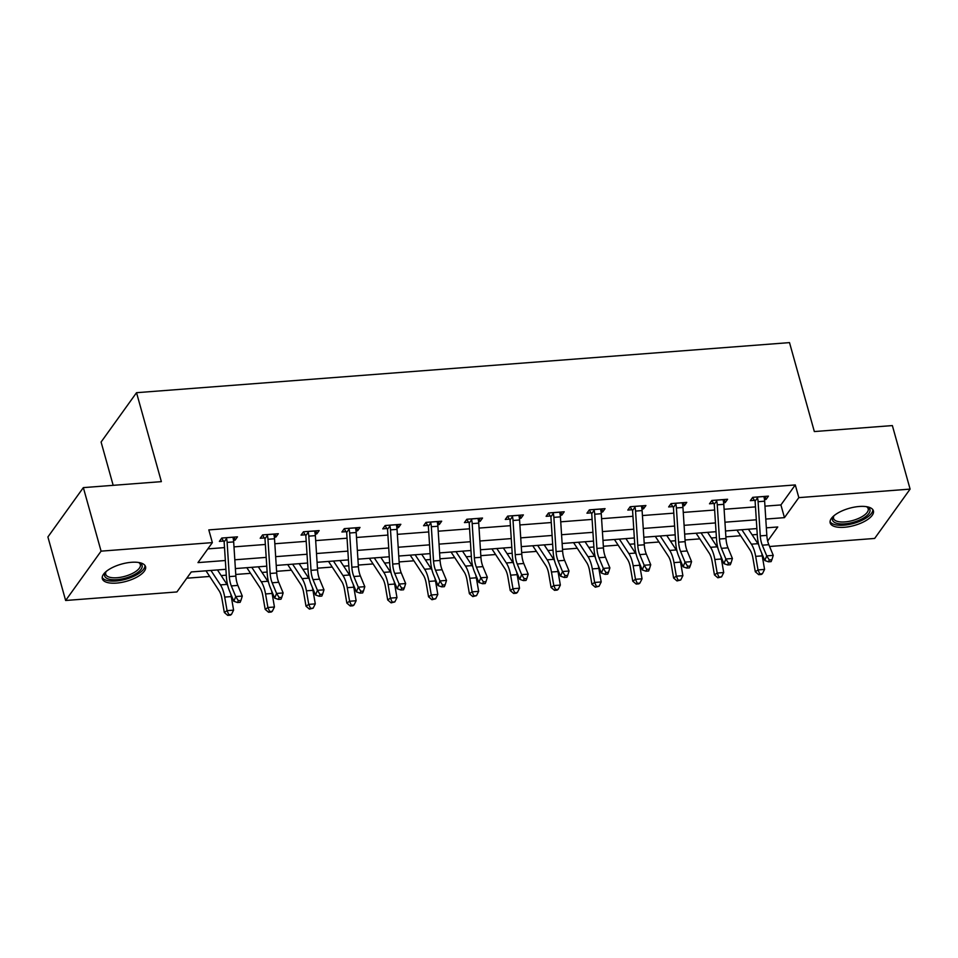 <?xml version="1.0" encoding="UTF-8"?>
<svg xmlns="http://www.w3.org/2000/svg" width="958" height="958" viewBox="0 0 958 958"><rect width="100%" height="100%" fill="white"/><g stroke="black" fill="none" stroke-linecap="round" stroke-linejoin="round"><path stroke-width="1.44" d="M131.414 562.298A22.441 8.945 -15.6 0 1 145.556 566.669A22.441 8.945 -15.6 0 1 116.469 583.099A22.441 8.945 -15.6 0 1 102.326 578.74A22.441 8.945 -15.6 0 1 131.414 562.298M859.266 506.483A22.441 8.945 -15.6 0 1 873.409 510.854A22.441 8.945 -15.6 0 1 844.321 527.283A22.441 8.945 -15.6 0 1 830.179 522.912A22.441 8.945 -15.6 0 1 859.266 506.483M113.176 485.335L101.093 442.033L136.527 392.696L789.512 342.617L814.336 431.555L892.365 425.58L910.1 489.107L874.654 538.444L769.585 546.503M186.774 578.213L209.694 576.453M221.178 575.578L226.28 575.183M235.752 574.465L250.541 573.327M262.013 572.441L267.126 572.058M276.599 571.327L291.388 570.19M302.86 569.315L307.973 568.92M317.445 568.19L332.234 567.064M343.706 566.178L348.808 565.795M358.292 565.064L373.069 563.927M384.553 563.053L389.655 562.657M399.127 561.927L413.916 560.801M425.388 559.915L430.501 559.52M439.973 558.801L454.763 557.664M466.235 556.79L471.348 556.394M480.82 555.664L495.609 554.526M507.081 553.652L512.183 553.257M521.667 552.538L536.444 551.401M547.916 550.515L553.029 550.131M562.502 549.401L577.291 548.263M588.763 547.389L593.876 546.994M603.348 546.264L618.138 545.138M629.61 544.252L634.723 543.857M644.195 543.138L658.984 542M670.456 541.126L675.558 540.731M685.042 540.001L699.819 538.875M711.291 537.989L716.404 537.594M725.877 536.875L740.666 535.738M752.138 534.863L757.251 534.468M225.908 569.291L191.277 571.95L176.907 591.948L65.635 600.486L101.081 551.149L212.353 542.611L197.983 562.609L225.346 560.514M101.081 551.149L83.346 487.622L47.9 536.959L65.635 600.486M764.951 506.159L780.914 504.938L795.284 484.928L208.808 529.906L212.353 542.611M207.85 548.886L224.519 547.605M233.992 546.874L265.354 544.467M274.838 543.749L306.201 541.342M315.673 540.611L347.047 538.204M356.52 537.474L387.882 535.079M397.366 534.348L428.729 531.941M438.213 531.211L469.576 528.804M479.048 528.086L510.422 525.679M519.895 524.948L551.257 522.541M560.741 521.823L592.104 519.416M601.588 518.685L632.951 516.278M642.423 515.548L673.797 513.153M683.27 512.422L714.632 510.015M724.116 509.285L755.479 506.878M764.484 499.573L766.041 499.453L768.436 496.124L752.725 497.334L750.33 500.663L754.581 500.339M723.637 502.711L725.194 502.591L727.589 499.262L711.878 500.459L709.495 503.8L713.734 503.465M682.791 505.848L684.359 505.728L686.754 502.387L671.043 503.597L668.648 506.926L672.899 506.602M641.956 508.973L643.513 508.854L645.908 505.525L630.196 506.722L627.801 510.063L632.052 509.74M601.109 512.111L602.666 511.991L605.061 508.65L589.35 509.86L586.955 513.189L591.206 512.865M560.262 515.236L561.819 515.117L564.214 511.788L548.515 512.985L546.12 516.326L550.359 516.003M519.416 518.374L520.984 518.254L523.379 514.913L507.668 516.123L505.273 519.452L509.524 519.128M478.581 521.499L480.138 521.38L482.533 518.05L466.821 519.26L464.426 522.589L468.678 522.266L466.666 519.464M437.734 524.637L439.291 524.517L441.686 521.188L425.975 522.385L423.58 525.726L427.831 525.391M396.887 527.774L398.444 527.654L400.839 524.313L385.14 525.523L382.745 528.852L386.984 528.529M356.041 530.9L357.609 530.78L360.004 527.451L344.293 528.648L341.898 531.989L346.149 531.666M315.206 534.037L316.763 533.917L319.158 530.576L303.447 531.786L301.052 535.115L305.303 534.792M274.359 537.163L275.916 537.043L278.311 533.714L262.6 534.911L260.205 538.252L264.456 537.929M233.512 540.3L235.069 540.18L237.464 536.839L221.765 538.049L219.37 541.378L223.609 541.054M83.346 487.622L161.363 481.635L136.527 392.696M795.284 484.928L798.828 497.633L910.1 489.107M765.789 519.068L784.458 517.643L798.828 497.633M234.818 559.795L266.18 557.388M275.664 556.658L307.027 554.251M316.499 553.52L347.874 551.125M357.346 550.395L388.72 547.988M398.193 547.258L429.555 544.851M439.039 544.132L470.402 541.725M479.874 540.995L511.249 538.588M520.721 537.869L552.095 535.462M561.568 534.732L592.93 532.325M602.414 531.594L633.777 529.199M643.249 528.469L674.624 526.062M684.096 525.331L715.47 522.924M724.943 522.206L756.305 519.799M767.669 541.019L777.752 526.972L766.352 527.846M756.868 528.577L725.505 530.983M716.033 531.702L684.659 534.109M675.186 534.839L643.812 537.246M634.34 537.965L602.977 540.372M593.493 541.102L562.13 543.509M552.658 544.24L521.284 546.635M511.811 547.365L480.437 549.772M470.965 550.503L439.602 552.91M430.118 553.628L398.756 556.035M389.283 556.766L357.909 559.173M348.437 559.891L317.062 562.298M307.59 563.029L276.227 565.436M266.743 566.166L235.381 568.573M780.914 504.938L784.458 517.643M765.179 496.376L766.041 499.453M724.332 499.501L725.194 502.591M683.497 502.639L684.359 505.728M642.65 505.776L643.513 508.854M601.804 508.902L602.666 511.991M560.957 512.039L561.819 515.117M520.122 515.164L520.984 518.254M479.275 518.302L480.138 521.38M438.429 521.427L439.291 524.517M397.582 524.565L398.444 527.654M356.747 527.702L357.609 530.78M315.901 530.828L316.763 533.917M275.054 533.965L275.916 537.043M234.207 537.091L235.069 540.18M756.976 496.998L757.515 497.789A10.071 4.107 85.6 0 1 758.089 501.693L760.281 535.881A14.382 5.88 -94.4 0 0 762.293 545.198L766.711 555.868L773.262 555.365L768.843 544.695L762.293 545.198M768.843 544.695A14.382 5.88 -94.4 0 1 766.831 535.378L764.64 501.19A10.071 4.107 85.6 0 0 764.065 497.286L764.185 496.448M769.274 559.951L768.496 561.807L771.118 561.616L771.885 559.747L769.274 559.951L766.711 555.868L764.771 560.526L760.353 549.856A21.579 8.814 85.6 0 1 757.347 535.893L755.144 501.693A2.874 1.174 -94.4 0 0 755.096 501.166L752.569 497.537M757.515 497.789L755.096 501.166M764.771 560.526L768.496 561.807M771.885 559.747L773.262 555.365M736.989 530.097A10.071 4.107 -94.4 0 0 737.301 530.624L750.09 550.072A14.382 5.88 85.6 0 1 752.952 558.203L755.299 571.758L758.018 569.926L755.682 556.359A21.579 8.814 -94.4 0 0 751.395 544.18L741.887 529.726M759.79 573.926L758.7 574.668L761.323 574.465L762.412 573.722L759.79 573.926L758.018 569.926L764.568 569.423L762.233 555.856A21.579 8.814 -94.4 0 0 761.634 552.946M758.784 545.102A21.579 8.814 -94.4 0 0 757.934 543.677L748.438 529.223M764.568 569.423L762.412 573.722M758.7 574.668L755.299 571.758M866.655 506.698A19.423 7.736 -15.6 0 1 867.17 506.914A19.423 7.736 -15.6 0 1 869.768 509.177A19.423 7.736 -15.6 0 1 854.464 521.966A19.423 7.736 -15.6 0 1 832.694 520.529A19.423 7.736 -15.6 0 1 833.484 516.314A19.423 7.736 -15.6 0 1 833.807 515.871M833.951 515.751A17.974 7.161 164.4 0 0 833.556 518.41A17.974 7.161 164.4 0 0 833.711 518.829A17.974 7.161 164.4 0 0 853.339 520.326A17.974 7.161 164.4 0 0 868.188 508.746A17.974 7.161 164.4 0 0 868.044 508.327A17.974 7.161 164.4 0 0 866.475 506.674M830.059 521.607A22.297 8.885 164.4 0 0 853.614 523.415A22.297 8.885 164.4 0 0 872.834 509.668M138.802 562.514A19.423 7.736 -15.6 0 1 139.317 562.729A19.423 7.736 -15.6 0 1 138 572.309A19.423 7.736 -15.6 0 1 116.912 579.674A19.423 7.736 -15.6 0 1 105.62 572.13A19.423 7.736 -15.6 0 1 105.955 571.687M106.087 571.579A17.974 7.161 164.4 0 0 105.703 574.237A17.974 7.161 164.4 0 0 117.032 577.734A17.974 7.161 164.4 0 0 140.335 564.561A17.974 7.161 164.4 0 0 138.623 562.49M102.207 577.423A22.297 8.885 164.4 0 0 115.954 581.003A22.297 8.885 164.4 0 0 144.981 565.483M716.129 500.136L716.68 500.926A10.071 4.107 85.6 0 1 717.255 504.818L719.446 539.019A14.382 5.88 -94.4 0 0 721.446 548.335L725.877 558.993L732.415 558.49L727.996 547.832L721.446 548.335M727.996 547.832A14.382 5.88 -94.4 0 1 725.984 538.516L723.793 504.315A10.071 4.107 85.6 0 0 723.218 500.423L723.338 499.585M728.427 563.076L727.649 564.945L730.271 564.741L731.05 562.873L728.427 563.076L725.877 558.993L723.925 563.651L719.506 552.994A21.579 8.814 85.6 0 1 716.5 539.019L714.309 504.83A2.874 1.174 -94.4 0 0 714.249 504.303L711.734 500.675M716.68 500.926L714.249 504.303M723.925 563.651L727.649 564.945M731.05 562.873L732.415 558.49M675.294 503.273L675.833 504.052A10.071 4.107 85.6 0 1 676.408 507.956L678.599 542.156A14.382 5.88 -94.4 0 0 680.611 551.461L685.03 562.13L691.568 561.628L687.149 550.958L680.611 551.461M687.149 550.958A14.382 5.88 -94.4 0 1 685.138 541.653L682.946 507.453A10.071 4.107 85.6 0 0 682.383 503.549L682.503 502.711M687.581 566.214L686.814 568.07L689.425 567.878L690.203 566.01L687.581 566.214L685.03 562.13L683.09 566.789L678.659 556.131A21.579 8.814 85.6 0 1 675.653 542.156L673.462 507.956A2.874 1.174 -94.4 0 0 673.402 507.429L670.887 503.812M675.833 504.052L673.402 507.429M683.09 566.789L686.814 568.07M690.203 566.01L691.568 561.628M696.143 533.235A10.071 4.107 -94.4 0 0 696.466 533.762L709.243 553.209A14.382 5.88 85.6 0 1 712.105 561.328L714.452 574.896L717.183 573.052L714.836 559.496A21.579 8.814 -94.4 0 0 710.549 547.305L701.04 532.852M718.943 577.063L717.853 577.794L721.566 576.86L718.943 577.063L717.183 573.052L723.721 572.549L721.386 558.993A21.579 8.814 -94.4 0 0 720.787 556.071M717.937 548.227A21.579 8.814 -94.4 0 0 717.087 546.802L707.591 532.349M723.721 572.549L721.566 576.86M717.853 577.794L714.452 574.896M655.296 536.36A10.071 4.107 -94.4 0 0 655.619 536.887L668.409 556.335A14.382 5.88 85.6 0 1 671.271 564.466L673.606 578.021L676.336 576.189L673.989 562.621A21.579 8.814 -94.4 0 0 669.702 550.443L660.206 535.989M678.108 580.189L677.007 580.931L680.719 579.997L678.108 580.189L676.336 576.189L682.886 575.686L680.539 562.118A21.579 8.814 -94.4 0 0 679.94 559.209M677.09 551.365A21.579 8.814 -94.4 0 0 676.252 549.94L666.744 535.486M682.886 575.686L680.719 579.997M677.007 580.931L673.606 578.021M634.447 506.399L634.986 507.189A10.071 4.107 85.6 0 1 635.561 511.081L637.753 545.282A14.382 5.88 -94.4 0 0 639.764 554.598L644.183 565.256L650.733 564.753L646.303 554.095L639.764 554.598M646.303 554.095A14.382 5.88 -94.4 0 1 644.303 544.779L642.111 510.578A10.071 4.107 85.6 0 0 641.537 506.686L641.656 505.848M646.746 569.339L645.967 571.207L648.578 571.004L649.356 569.148L646.746 569.339L644.183 565.256L642.243 569.926L637.824 559.256A21.579 8.814 85.6 0 1 634.807 545.294L632.615 511.093A2.874 1.174 -94.4 0 0 632.567 510.566L630.041 506.938M634.986 507.189L632.567 510.566M642.243 569.926L645.967 571.207M649.356 569.148L650.733 564.753M593.601 509.536L594.14 510.327A10.071 4.107 85.6 0 1 594.714 514.218L596.906 548.419A14.382 5.88 -94.4 0 0 598.918 557.724L603.336 568.393L609.887 567.89L605.468 557.233L598.918 557.724M605.468 557.233A14.382 5.88 -94.4 0 1 603.456 547.916L601.265 513.716A10.071 4.107 85.6 0 0 600.69 509.824L600.81 508.985M605.899 572.477L605.121 574.345L607.743 574.141L608.522 572.273L605.899 572.477L603.336 568.393L601.396 573.052L596.978 562.394A21.579 8.814 85.6 0 1 593.972 548.419L591.769 514.218A2.874 1.174 -94.4 0 0 591.721 513.692L589.194 510.075M594.14 510.327L591.721 513.692M601.396 573.052L605.121 574.345M608.522 572.273L609.887 567.89M552.754 512.662L553.305 513.452A10.071 4.107 85.6 0 1 553.88 517.356L556.071 551.545A14.382 5.88 -94.4 0 0 558.071 560.861L562.502 571.519L569.04 571.028L564.621 560.358L558.071 560.861M564.621 560.358A14.382 5.88 -94.4 0 1 562.609 551.042L560.418 516.853A10.071 4.107 85.6 0 0 559.843 512.949L559.963 512.111M565.052 575.602L564.274 577.47L566.896 577.267L567.675 575.411L565.052 575.602L562.502 571.519L560.55 576.189L556.131 565.519A21.579 8.814 85.6 0 1 553.125 551.557L550.934 517.356A2.874 1.174 -94.4 0 0 550.874 516.829L548.359 513.201M553.305 513.452L550.874 516.829M560.55 576.189L564.274 577.47M567.675 575.411L569.04 571.028M614.461 539.498A10.071 4.107 -94.4 0 0 614.773 540.025L627.562 559.472A14.382 5.88 85.6 0 1 630.424 567.603L632.759 581.159L635.489 579.315L633.154 565.759A21.579 8.814 -94.4 0 0 628.855 553.568L619.359 539.115M637.262 583.326L636.172 584.057L638.782 583.865L639.872 583.123L637.262 583.326L635.489 579.315L642.04 578.812L639.693 565.256A21.579 8.814 -94.4 0 0 639.094 562.346M636.244 554.49A21.579 8.814 -94.4 0 0 635.405 553.065L625.909 538.612M642.04 578.812L639.872 583.123M636.172 584.057L632.759 581.159M573.614 542.623A10.071 4.107 -94.4 0 0 573.926 543.15L586.715 562.609A14.382 5.88 85.6 0 1 589.577 570.729L591.924 584.284L594.643 582.452L592.307 568.896A21.579 8.814 -94.4 0 0 588.02 556.706L578.512 542.252M596.415 586.464L595.325 587.194L599.037 586.26L596.415 586.464L594.643 582.452L601.193 581.949L598.858 568.393A21.579 8.814 -94.4 0 0 598.259 565.471M595.409 557.628A21.579 8.814 -94.4 0 0 594.559 556.203L585.063 541.749M601.193 581.949L599.037 586.26M595.325 587.194L591.924 584.284M532.768 545.761A10.071 4.107 -94.4 0 0 533.091 546.288L545.868 565.735A14.382 5.88 85.6 0 1 548.73 573.866L551.078 587.422L553.808 585.577L551.461 572.022A21.579 8.814 -94.4 0 0 547.174 559.831L537.666 545.389M555.568 589.589L554.478 590.32L557.101 590.128L558.191 589.386L555.568 589.589L553.808 585.577L560.346 585.087L558.011 571.519A21.579 8.814 -94.4 0 0 557.412 568.609M554.562 560.753A21.579 8.814 -94.4 0 0 553.712 559.34L544.216 544.886M560.346 585.087L558.191 589.386M554.478 590.32L551.078 587.422M523.775 563.496A14.382 5.88 -94.4 0 1 521.775 554.179L519.571 519.978A10.071 4.107 85.6 0 0 519.008 516.087L519.116 515.296L511.955 515.847L512.458 516.59A10.071 4.107 85.6 0 1 513.033 520.481L515.224 554.682A14.382 5.88 -94.4 0 0 517.236 563.999L521.655 574.656L528.193 574.153L523.775 563.496L517.236 563.999M524.206 578.74L523.439 580.608L526.05 580.404L526.828 578.536L524.206 578.74L521.655 574.656L519.715 579.315L515.284 568.657A21.579 8.814 85.6 0 1 512.279 554.682L510.087 520.493A2.874 1.174 -94.4 0 0 510.027 519.966L507.512 516.338M512.458 516.59L510.027 519.966M519.715 579.315L523.439 580.608M526.828 578.536L528.193 574.153M491.921 548.898A10.071 4.107 -94.4 0 0 492.244 549.413L505.034 568.872A14.382 5.88 85.6 0 1 507.896 576.991L510.231 590.559L512.961 588.715L510.626 575.159A21.579 8.814 -94.4 0 0 506.327 562.969L496.831 548.515M514.733 592.727L513.632 593.457L516.254 593.253L517.344 592.523L514.733 592.727L512.961 588.715L519.511 588.212L517.164 574.656A21.579 8.814 -94.4 0 0 516.566 571.734M513.716 563.891A21.579 8.814 -94.4 0 0 512.877 562.466L503.369 548.012M519.511 588.212L517.344 592.523M513.632 593.457L510.231 590.559M471.073 518.925L471.611 519.715A10.071 4.107 85.6 0 1 472.186 523.619L474.378 557.807A14.382 5.88 -94.4 0 0 476.389 567.124L480.808 577.794L487.359 577.291L482.928 566.621L476.389 567.124M482.928 566.621A14.382 5.88 -94.4 0 1 480.928 557.305L478.737 523.116A10.071 4.107 85.6 0 0 478.162 519.212L478.281 518.374M485.203 583.542L485.981 581.674L483.371 581.877L482.593 583.733L485.203 583.542M483.371 581.877L480.808 577.794L478.868 582.452L474.45 571.782A21.579 8.814 85.6 0 1 471.432 557.819L469.24 523.619A2.874 1.174 -94.4 0 0 469.192 523.092L468.713 522.314M471.611 519.715L469.192 523.092M478.868 582.452L482.593 583.733M485.981 581.674L487.359 577.291M451.086 552.024A10.071 4.107 -94.4 0 0 451.398 552.55L464.187 571.998A14.382 5.88 85.6 0 1 467.049 580.129L469.384 593.685L472.114 591.852L469.779 578.285A21.579 8.814 -94.4 0 0 465.48 566.106L455.984 551.652M473.887 595.852L472.797 596.595L476.497 595.648L473.887 595.852L472.114 591.852L478.665 591.349L476.318 577.782A21.579 8.814 -94.4 0 0 475.719 574.872M472.869 567.028A21.579 8.814 -94.4 0 0 472.031 565.603L462.534 551.149M478.665 591.349L476.497 595.648M472.797 596.595L469.384 593.685M430.226 522.062L430.765 522.852A10.071 4.107 85.6 0 1 431.339 526.744L433.531 560.945A14.382 5.88 -94.4 0 0 435.543 570.261L439.962 580.919L446.512 580.416L442.093 569.759L435.543 570.261M442.093 569.759A14.382 5.88 -94.4 0 1 440.081 560.442L437.89 526.241A10.071 4.107 85.6 0 0 437.315 522.35L437.435 521.511M442.524 585.003L441.746 586.871L444.368 586.667L445.147 584.799L442.524 585.003L439.962 580.919L438.022 585.577L433.603 574.92A21.579 8.814 85.6 0 1 430.597 560.945L428.394 526.756A2.874 1.174 -94.4 0 0 428.346 526.229L425.831 522.601M430.765 522.852L428.346 526.229M438.022 585.577L441.746 586.871M445.147 584.799L446.512 580.416M410.24 555.161A10.071 4.107 -94.4 0 0 410.551 555.688L423.34 575.135A14.382 5.88 85.6 0 1 426.202 583.254L428.549 596.822L431.28 594.978L428.933 581.422A21.579 8.814 -94.4 0 0 424.645 569.232L415.137 554.778M433.04 598.99L431.95 599.72L435.662 598.786L433.04 598.99L431.28 594.978L437.818 594.475L435.483 580.919A21.579 8.814 -94.4 0 0 434.884 577.997M432.034 570.154A21.579 8.814 -94.4 0 0 431.184 568.729L421.688 554.275M437.818 594.475L435.662 598.786M431.95 599.72L428.549 596.822M389.379 525.2L389.93 525.978A10.071 4.107 85.6 0 1 390.505 529.882L392.696 564.082A14.382 5.88 -94.4 0 0 394.696 573.387L399.127 584.057L405.665 583.554L401.246 572.884L394.696 573.387M401.246 572.884A14.382 5.88 -94.4 0 1 399.235 563.579L397.043 529.379A10.071 4.107 85.6 0 0 396.468 525.475L396.588 524.637M401.677 588.14L400.899 589.996L403.522 589.805L404.3 587.937L401.677 588.14L399.127 584.057L397.187 588.715L392.756 578.057A21.579 8.814 85.6 0 1 389.75 564.082L387.559 529.882A2.874 1.174 -94.4 0 0 387.499 529.355L384.984 525.738M389.93 525.978L387.499 529.355M397.187 588.715L400.899 589.996M404.3 587.937L405.665 583.554M369.393 558.286A10.071 4.107 -94.4 0 0 369.716 558.813L382.493 578.261A14.382 5.88 85.6 0 1 385.356 586.392L387.703 599.947L390.433 598.115L388.086 584.548A21.579 8.814 -94.4 0 0 383.799 572.369L374.291 557.915M392.193 602.115L391.104 602.857L394.816 601.923L392.193 602.115L390.433 598.115L396.971 597.612L394.636 584.057A21.579 8.814 -94.4 0 0 394.037 581.135M391.187 573.291A21.579 8.814 -94.4 0 0 390.337 571.866L380.841 557.412M396.971 597.612L394.816 601.923M391.104 602.857L387.703 599.947M348.544 528.325L349.083 529.115A10.071 4.107 85.6 0 1 349.658 533.007L351.849 567.208A14.382 5.88 -94.4 0 0 353.861 576.524L358.28 587.182L364.818 586.679L360.4 576.021L353.861 576.524M360.4 576.021A14.382 5.88 -94.4 0 1 358.4 566.705L356.196 532.504A10.071 4.107 85.6 0 0 355.634 528.612L355.753 527.774M360.831 591.266L360.064 593.134L362.675 592.93L363.453 591.074L360.831 591.266L358.28 587.182L356.34 591.852L351.909 581.183A21.579 8.814 85.6 0 1 348.904 567.22L346.712 533.019A2.874 1.174 -94.4 0 0 346.652 532.492L344.138 528.864M349.083 529.115L346.652 532.492M356.34 591.852L360.064 593.134M363.453 591.074L364.818 586.679M328.546 561.424A10.071 4.107 -94.4 0 0 328.869 561.951L341.659 581.398A14.382 5.88 85.6 0 1 344.521 589.529L346.856 603.085L349.586 601.241L347.251 587.685A21.579 8.814 -94.4 0 0 342.952 575.495L333.456 561.041M351.358 605.252L350.257 605.983L352.879 605.791L353.969 605.049L351.358 605.252L349.586 601.241L356.136 600.738L353.789 587.182A21.579 8.814 -94.4 0 0 353.191 584.272M350.341 576.417A21.579 8.814 -94.4 0 0 349.502 574.992L339.994 560.55M356.136 600.738L353.969 605.049M350.257 605.983L346.856 603.085M307.698 531.462L308.236 532.253A10.071 4.107 85.6 0 1 308.811 536.145L311.003 570.345A14.382 5.88 -94.4 0 0 313.015 579.65L317.433 590.32L323.984 589.817L319.553 579.159L313.015 579.65M319.553 579.159A14.382 5.88 -94.4 0 1 317.553 569.842L315.362 535.642A10.071 4.107 85.6 0 0 314.787 531.75L314.907 530.912M319.996 594.403L319.218 596.271L321.828 596.068L322.606 594.199L319.996 594.403L317.433 590.32L315.493 594.978L311.075 584.32A21.579 8.814 85.6 0 1 308.057 570.345L305.865 536.145A2.874 1.174 -94.4 0 0 305.818 535.618L303.291 532.001M308.236 532.253L305.818 535.618M315.493 594.978L319.218 596.271M322.606 594.199L323.984 589.817M287.711 564.549A10.071 4.107 -94.4 0 0 288.023 565.076L300.812 584.536A14.382 5.88 85.6 0 1 303.674 592.655L306.009 606.21L308.739 604.378L306.404 590.823A21.579 8.814 -94.4 0 0 302.105 578.632L292.609 564.178M310.512 608.39L309.422 609.12L313.134 608.186L310.512 608.39L308.739 604.378L315.29 603.875L312.943 590.32A21.579 8.814 -94.4 0 0 312.356 587.398M309.506 579.554A21.579 8.814 -94.4 0 0 308.656 578.129L299.159 563.675M315.29 603.875L313.134 608.186M309.422 609.12L306.009 606.21M266.851 534.588L267.402 535.378A10.071 4.107 85.6 0 1 267.965 539.282L270.156 573.471A14.382 5.88 -94.4 0 0 272.168 582.787L276.587 593.445L283.137 592.954L278.718 582.284L272.168 582.787M278.718 582.284A14.382 5.88 -94.4 0 1 276.706 572.968L274.515 538.779A10.071 4.107 85.6 0 0 273.94 534.875L274.06 534.037M279.149 597.529L278.371 599.397L280.993 599.193L281.772 597.337L279.149 597.529L276.587 593.445L274.647 598.115L270.228 587.446A21.579 8.814 85.6 0 1 267.222 573.483L265.019 539.282A2.874 1.174 -94.4 0 0 264.971 538.755L262.456 535.127M267.402 535.378L264.971 538.755M274.647 598.115L278.371 599.397M281.772 597.337L283.137 592.954M246.865 567.687A10.071 4.107 -94.4 0 0 247.176 568.214L259.965 587.661A14.382 5.88 85.6 0 1 262.827 595.792L265.174 609.348L267.905 607.504L265.558 593.948A21.579 8.814 -94.4 0 0 261.271 581.757L251.762 567.316M269.665 611.515L268.575 612.258L271.198 612.054L272.288 611.312L269.665 611.515L267.905 607.504L274.443 607.013L272.108 593.445A21.579 8.814 -94.4 0 0 271.509 590.535M268.659 582.68A21.579 8.814 -94.4 0 0 267.809 581.266L258.313 566.813M274.443 607.013L272.288 611.312M268.575 612.258L265.174 609.348M226.004 537.725L226.555 538.516A10.071 4.107 85.6 0 1 227.13 542.408L229.321 576.608A14.382 5.88 -94.4 0 0 231.321 585.925L235.752 596.583L242.29 596.08L237.871 585.422L231.321 585.925M237.871 585.422A14.382 5.88 -94.4 0 1 235.86 576.105L233.668 541.905A10.071 4.107 85.6 0 0 233.093 538.013L233.213 537.175L226.04 537.773M238.303 600.666L237.524 602.534L240.147 602.331L240.925 600.462L238.303 600.666L235.752 596.583L233.812 601.241L229.381 590.583A21.579 8.814 85.6 0 1 226.375 576.608L224.184 542.42A2.874 1.174 -94.4 0 0 224.124 541.893L221.609 538.264M226.555 538.516L224.124 541.893M233.812 601.241L237.524 602.534M240.925 600.462L242.29 596.08M206.018 570.824A10.071 4.107 -94.4 0 0 206.341 571.339L219.119 590.799A14.382 5.88 85.6 0 1 221.981 598.918L224.328 612.485L227.058 610.641L224.711 597.085A21.579 8.814 -94.4 0 0 220.424 584.895L210.928 570.441M228.818 614.653L227.729 615.383L230.351 615.18L231.441 614.449L228.818 614.653L227.058 610.641L233.596 610.138L231.261 596.583A21.579 8.814 -94.4 0 0 230.662 593.661M227.812 585.817A21.579 8.814 -94.4 0 0 226.962 584.392L217.466 569.938M233.596 610.138L231.441 614.449M227.729 615.383L224.328 612.485M764.185 496.507L757.012 497.058M766.831 535.378L760.281 535.881M764.64 501.19L758.089 501.693M755.682 556.359L762.233 555.856M751.395 544.18L757.934 543.677M723.338 499.633L716.165 500.184M725.984 538.516L719.446 539.019M723.793 504.315L717.255 504.818M682.491 502.77L675.33 503.321M685.138 541.653L678.599 542.156M682.946 507.453L676.408 507.956M714.836 559.496L721.386 558.993M710.549 547.305L717.087 546.802M673.989 562.621L680.539 562.118M669.702 550.443L676.252 549.94M641.644 505.896L634.483 506.447M644.303 544.779L637.753 545.282M642.111 510.578L635.561 511.081M600.81 509.033L593.637 509.584M603.456 547.916L596.906 548.419M601.265 513.716L594.714 514.218M559.963 512.159L552.79 512.71M562.609 551.042L556.071 551.545M560.418 516.853L553.88 517.356M633.154 565.759L639.693 565.256M628.855 553.568L635.405 553.065M592.307 568.896L598.858 568.393M588.02 556.706L594.559 556.203M551.461 572.022L558.011 571.519M547.174 559.831L553.712 559.34M521.775 554.179L515.224 554.682M519.571 519.978L513.033 520.481M510.626 575.159L517.164 574.656M506.327 562.969L512.877 562.466M478.27 518.434L471.108 518.985M480.928 557.305L474.378 557.807M478.737 523.116L472.186 523.619M469.779 578.285L476.318 577.782M465.48 566.106L472.031 565.603M437.435 521.559L430.262 522.11M440.081 560.442L433.531 560.945M437.89 526.241L431.339 526.744M428.933 581.422L435.483 580.919M424.645 569.232L431.184 568.729M396.588 524.697L389.415 525.247M399.235 563.579L392.696 564.082M397.043 529.379L390.505 529.882M388.086 584.548L394.636 584.057M383.799 572.369L390.337 571.866M355.741 527.822L348.58 528.373M358.4 566.705L351.849 567.208M356.196 532.504L349.658 533.007M347.251 587.685L353.789 587.182M342.952 575.495L349.502 574.992M314.895 530.96L307.734 531.51M317.553 569.842L311.003 570.345M315.362 535.642L308.811 536.145M306.404 590.823L312.943 590.32M302.105 578.632L308.656 578.129M274.06 534.085L266.887 534.636M276.706 572.968L270.156 573.471M274.515 538.779L267.965 539.282M265.558 593.948L272.108 593.445M261.271 581.757L267.809 581.266M235.86 576.105L229.321 576.608M233.668 541.905L227.13 542.408M224.711 597.085L231.261 596.583M220.424 584.895L226.962 584.392"/></g></svg>
